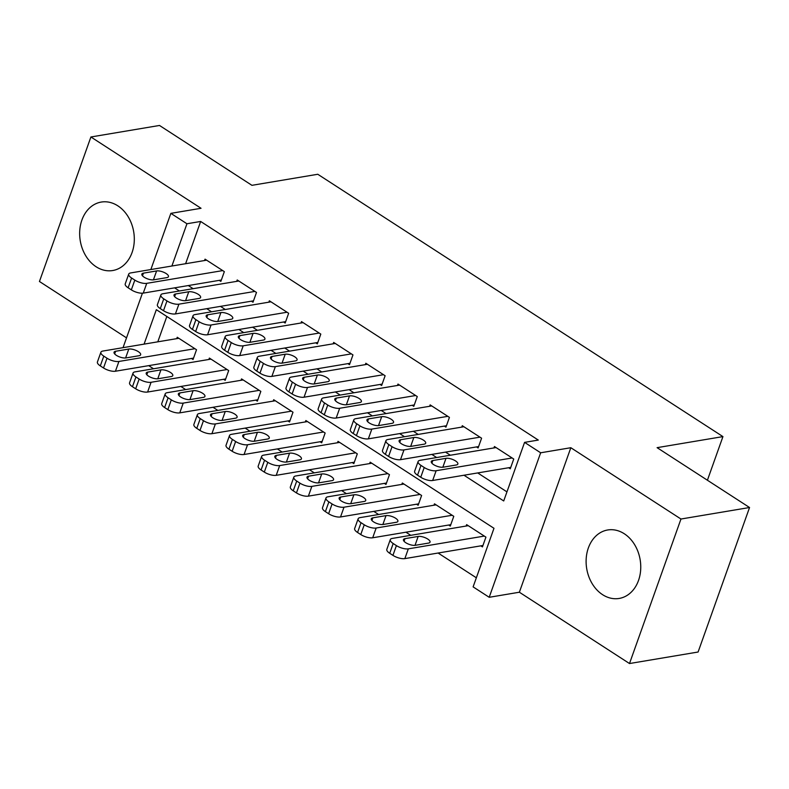 <?xml version="1.0" encoding="UTF-8"?>
<svg xmlns="http://www.w3.org/2000/svg" width="789" height="789" viewBox="0 0 789 789"><rect width="100%" height="100%" fill="white"/><g stroke="black" fill="none" stroke-linecap="round" stroke-linejoin="round"><path stroke-width="1.18" d="M96.13 266.761A34.706 27.092 -99.5 0 0 112.728 270.528A34.706 27.092 -99.5 0 0 134.179 242.47A34.706 27.092 -99.5 0 0 117.827 205.83A34.706 27.092 -99.5 0 0 101.239 202.063A34.706 27.092 -99.5 0 0 79.788 230.122A34.706 27.092 -99.5 0 0 96.13 266.761M602.589 594.679A34.706 27.092 -99.5 0 0 619.178 598.447A34.706 27.092 -99.5 0 0 640.629 570.388A34.706 27.092 -99.5 0 0 624.277 533.749A34.706 27.092 -99.5 0 0 607.688 529.981A34.706 27.092 -99.5 0 0 586.237 558.04A34.706 27.092 -99.5 0 0 602.589 594.679M149.358 365.534L134.988 367.95M707.408 480.235L722.941 436.603L317.78 174.27L251.938 185.326L159.496 125.461L90.903 136.98L39.45 281.486L126.526 337.86M722.941 436.603L657.099 447.659L749.55 507.514L698.097 652.02L629.504 663.539L680.966 519.024L570.832 447.718L540.652 452.787L489.2 597.293L473.114 586.878L493.983 528.295L156.34 309.683L144.081 344.132M570.832 447.718L519.369 592.223L629.504 663.539M519.369 592.223L489.2 597.293M149.2 365.968L153.52 368.759M180.859 386.462L185.671 389.579M213.01 407.282L217.833 410.408M245.172 428.102L249.985 431.228M277.324 448.921L282.146 452.048M309.485 469.741L314.298 472.867M341.637 490.561L346.45 493.687M373.789 511.38L378.612 514.507M405.95 532.2L410.763 535.327M438.102 553.03L476.359 577.795M749.55 507.514L680.966 519.024M219.253 280.361L220.861 281.397L224.342 271.633L205.041 259.147L204.548 260.538M251.405 301.181L253.013 302.217L256.494 292.453L237.203 279.967L236.7 281.357M283.567 322.001L285.174 323.036L288.646 313.272L269.355 300.787L268.862 302.177M315.718 342.82L317.326 343.856L320.807 334.092L301.506 321.606L301.013 322.997M347.88 363.64L349.488 364.676L352.959 354.912L333.668 342.426L333.175 343.817M380.032 384.46L381.639 385.505L385.121 375.742L365.82 363.246L365.327 364.636M412.183 405.28L413.791 406.325L417.273 396.561L397.981 384.065L397.478 385.456M444.345 426.099L445.953 427.145L449.424 417.381L430.133 404.885L429.64 406.276M476.497 446.919L478.104 447.965L481.586 438.201L462.285 425.705L461.792 427.096M480.836 545.85L482.444 546.895L485.925 537.131L466.634 524.636L466.131 526.036M448.685 525.03L450.292 526.076L453.774 516.312L434.473 503.816L433.98 505.207M416.533 504.21L418.14 505.256L421.612 495.492L402.321 482.996L401.828 484.387M384.371 483.391L385.979 484.436L389.46 474.672L370.159 462.176L369.666 463.567M352.219 462.571L353.827 463.616L357.299 453.853L338.008 441.357L337.514 442.747M320.058 441.751L321.665 442.797L325.147 433.033L305.856 420.537L305.353 421.928M287.906 420.931L289.514 421.977L292.995 412.213L273.694 399.717L273.201 401.108M255.754 400.112L257.362 401.147L260.834 391.383L241.542 378.898L241.049 380.288M223.593 379.292L225.2 380.328L228.682 370.564L209.381 358.078L208.888 359.468M166.824 316.468L157.8 341.824M191.441 358.472L193.049 359.508L196.52 349.744L177.229 337.258L176.736 338.649M463.991 475.234L503.717 500.956L524.577 442.373L538.295 440.075L200.653 221.462L185.612 263.713M188.305 285.549L193.127 288.675M220.466 306.369L225.279 309.495M252.618 327.188L257.431 330.315M284.77 348.018L289.593 351.135M316.931 368.838L321.744 371.954M349.083 389.658L353.906 392.774M381.245 410.477L386.058 413.594M413.397 431.297L418.209 434.414M445.548 452.117L450.371 455.233M477.71 472.936L506.952 491.872M508.658 467.739L510.266 468.784L513.738 459.02L494.447 446.525L493.953 447.915M150.847 269.552L170.858 213.355L201.037 208.286L90.903 136.98M170.858 213.355L186.944 223.76L171.894 266.021M200.653 221.462L186.944 223.76M524.577 442.373L540.652 452.787M123.035 347.663L142.424 293.202M174.586 287.857L179.409 290.973M206.748 308.677L211.56 311.793M238.899 329.496L243.722 332.613M271.051 350.316L275.874 353.433M303.213 371.136L308.026 374.252M335.364 391.955L340.187 395.072M367.526 412.775L372.339 415.892M399.678 433.595L404.501 436.712M431.83 454.415L436.652 457.531M512.13 457.975L436.139 470.727A8.896 3.235 19.6 0 1 424.216 467.492L421.001 465.402A8.896 3.235 19.6 0 1 418.111 461.496A8.896 3.235 19.6 0 1 420.064 460.322L496.054 447.57M418.111 461.496L414.629 471.26A8.896 3.235 -160.4 0 0 417.529 475.165L420.744 477.256A8.896 3.235 -160.4 0 0 432.658 480.491L510.759 467.384M443.122 467.196A7.121 2.584 -160.4 0 1 435.232 465.52A7.121 2.584 -160.4 0 1 431.267 461.476A7.121 2.584 -160.4 0 1 432.826 460.539L446.002 458.33A7.121 2.584 -160.4 0 1 453.882 460.007A7.121 2.584 -160.4 0 1 457.847 464.05A7.121 2.584 -160.4 0 1 456.289 464.987L443.122 467.196M484.318 536.086L408.327 548.848A8.896 3.235 19.6 0 1 396.403 545.603L393.188 543.522A8.896 3.235 19.6 0 1 390.289 539.607A8.896 3.235 19.6 0 1 392.241 538.433L468.242 525.681M482.947 545.495L404.846 558.612A8.896 3.235 -160.4 0 1 392.932 555.367L389.717 553.286A8.896 3.235 -160.4 0 1 386.817 549.381L390.289 539.607M415.31 545.307L428.476 543.098A7.121 2.584 19.6 0 0 430.035 542.161A7.121 2.584 19.6 0 0 426.07 538.118A7.121 2.584 19.6 0 0 418.18 536.441L405.013 538.65A7.121 2.584 19.6 0 0 403.455 539.597A7.121 2.584 19.6 0 0 407.42 543.631A7.121 2.584 19.6 0 0 415.31 545.307M479.978 437.155L403.978 449.908A8.896 3.235 19.6 0 1 392.064 446.673L388.849 444.582A8.896 3.235 19.6 0 1 385.949 440.676A8.896 3.235 19.6 0 1 387.902 439.503L463.902 426.75M385.949 440.676L382.478 450.44A8.896 3.235 -160.4 0 0 385.367 454.346L388.582 456.436A8.896 3.235 -160.4 0 0 400.506 459.671L478.607 446.564M410.961 446.377A7.121 2.584 -160.4 0 1 403.08 444.7A7.121 2.584 -160.4 0 1 399.116 440.656A7.121 2.584 -160.4 0 1 400.674 439.72L413.84 437.51A7.121 2.584 -160.4 0 1 421.73 439.187A7.121 2.584 -160.4 0 1 425.695 443.231A7.121 2.584 -160.4 0 1 424.137 444.168L410.961 446.377M447.817 416.336L371.826 429.088A8.896 3.235 19.6 0 1 359.912 425.843L356.697 423.762A8.896 3.235 19.6 0 1 353.797 419.856A8.896 3.235 19.6 0 1 355.75 418.683L431.741 405.931M353.797 419.856L350.316 429.62A8.896 3.235 -160.4 0 0 353.216 433.526L356.431 435.607A8.896 3.235 -160.4 0 0 368.345 438.852L446.446 425.744M378.809 425.557A7.121 2.584 -160.4 0 1 370.919 423.88A7.121 2.584 -160.4 0 1 366.954 419.837A7.121 2.584 -160.4 0 1 368.522 418.9L381.689 416.691A7.121 2.584 -160.4 0 1 389.579 418.367A7.121 2.584 -160.4 0 1 393.543 422.411A7.121 2.584 -160.4 0 1 391.975 423.348L378.809 425.557M415.665 395.516L339.674 408.268A8.896 3.235 19.6 0 1 327.751 405.023L324.535 402.942A8.896 3.235 19.6 0 1 321.636 399.037A8.896 3.235 19.6 0 1 323.589 397.863L399.589 385.101M321.636 399.037L318.164 408.801A8.896 3.235 -160.4 0 0 321.064 412.706L324.279 414.787A8.896 3.235 -160.4 0 0 336.193 418.032L414.294 404.925M346.657 404.737A7.121 2.584 -160.4 0 1 338.767 403.061A7.121 2.584 -160.4 0 1 334.802 399.017A7.121 2.584 -160.4 0 1 336.361 398.08L349.527 395.871A7.121 2.584 -160.4 0 1 357.417 397.538A7.121 2.584 -160.4 0 1 361.382 401.581A7.121 2.584 -160.4 0 1 359.823 402.528L346.657 404.737M383.513 374.696L307.513 387.448A8.896 3.235 19.6 0 1 295.599 384.204L292.384 382.123A8.896 3.235 19.6 0 1 289.484 378.217A8.896 3.235 19.6 0 1 291.437 377.043L367.427 364.281M289.484 378.217L286.003 387.981A8.896 3.235 -160.4 0 0 288.902 391.886L292.117 393.967A8.896 3.235 -160.4 0 0 304.041 397.212L382.132 384.105M314.495 383.918A7.121 2.584 -160.4 0 1 306.605 382.241A7.121 2.584 -160.4 0 1 302.641 378.197A7.121 2.584 -160.4 0 1 304.209 377.26L317.375 375.051A7.121 2.584 -160.4 0 1 325.265 376.718A7.121 2.584 -160.4 0 1 329.23 380.762A7.121 2.584 -160.4 0 1 327.662 381.708L314.495 383.918M452.156 515.266L376.166 528.019A8.896 3.235 19.6 0 1 364.252 524.784L361.037 522.703A8.896 3.235 19.6 0 1 358.137 518.787A8.896 3.235 19.6 0 1 360.09 517.614L436.08 504.861M450.785 524.675L372.694 537.782A8.896 3.235 -160.4 0 1 360.77 534.548L357.555 532.467A8.896 3.235 -160.4 0 1 354.656 528.551L358.137 518.787M383.148 524.488L396.315 522.279A7.121 2.584 19.6 0 0 397.883 521.342A7.121 2.584 19.6 0 0 393.918 517.298A7.121 2.584 19.6 0 0 386.028 515.621L372.862 517.831A7.121 2.584 19.6 0 0 371.294 518.767A7.121 2.584 19.6 0 0 375.258 522.811A7.121 2.584 19.6 0 0 383.148 524.488M420.004 494.447L344.014 507.199A8.896 3.235 19.6 0 1 332.09 503.964L328.875 501.873A8.896 3.235 19.6 0 1 325.985 497.967A8.896 3.235 19.6 0 1 327.938 496.794L403.929 484.042M418.634 503.855L340.532 516.963A8.896 3.235 -160.4 0 1 328.618 513.728L325.403 511.637A8.896 3.235 -160.4 0 1 322.504 507.731L325.985 497.967M350.997 503.668L364.163 501.459A7.121 2.584 19.6 0 0 365.721 500.522A7.121 2.584 19.6 0 0 361.757 496.478A7.121 2.584 19.6 0 0 353.876 494.802L340.7 497.011A7.121 2.584 19.6 0 0 339.142 497.948A7.121 2.584 19.6 0 0 343.107 501.991A7.121 2.584 19.6 0 0 350.997 503.668M387.853 473.627L311.852 486.379A8.896 3.235 19.6 0 1 299.938 483.144L296.723 481.053A8.896 3.235 19.6 0 1 293.824 477.148A8.896 3.235 19.6 0 1 295.776 475.974L371.767 463.222M386.482 483.036L308.381 496.143A8.896 3.235 -160.4 0 1 296.457 492.908L293.242 490.817A8.896 3.235 -160.4 0 1 290.352 486.912L293.824 477.148M318.835 482.848L332.011 480.639A7.121 2.584 19.6 0 0 333.569 479.702A7.121 2.584 19.6 0 0 329.605 475.659A7.121 2.584 19.6 0 0 321.715 473.982L308.548 476.191A7.121 2.584 19.6 0 0 306.99 477.128A7.121 2.584 19.6 0 0 310.955 481.172A7.121 2.584 19.6 0 0 318.835 482.848M355.691 452.807L279.701 465.559A8.896 3.235 19.6 0 1 267.787 462.315L264.562 460.234A8.896 3.235 19.6 0 1 261.672 456.328A8.896 3.235 19.6 0 1 263.625 455.154L339.615 442.402M354.32 462.216L276.219 475.323A8.896 3.235 -160.4 0 1 264.305 472.088L261.09 469.997A8.896 3.235 -160.4 0 1 258.19 466.092L261.672 456.328M286.683 462.029L299.85 459.819A7.121 2.584 19.6 0 0 301.418 458.882A7.121 2.584 19.6 0 0 297.453 454.839A7.121 2.584 19.6 0 0 289.563 453.162L276.397 455.371A7.121 2.584 19.6 0 0 274.828 456.308A7.121 2.584 19.6 0 0 278.793 460.352A7.121 2.584 19.6 0 0 286.683 462.029M351.352 353.876L275.361 366.629A8.896 3.235 19.6 0 1 263.437 363.384L260.222 361.303A8.896 3.235 19.6 0 1 257.332 357.397A8.896 3.235 19.6 0 1 259.285 356.224L335.276 343.462M257.332 357.397L253.851 367.161A8.896 3.235 -160.4 0 0 256.75 371.067L259.966 373.148A8.896 3.235 -160.4 0 0 271.88 376.392L349.981 363.285M282.344 363.098A7.121 2.584 -160.4 0 1 274.454 361.421A7.121 2.584 -160.4 0 1 270.489 357.378A7.121 2.584 -160.4 0 1 272.047 356.441L285.224 354.222A7.121 2.584 -160.4 0 1 293.104 355.898A7.121 2.584 -160.4 0 1 297.068 359.942A7.121 2.584 -160.4 0 1 295.51 360.889L282.344 363.098M323.539 431.987L247.549 444.74A8.896 3.235 19.6 0 1 235.625 441.495L232.41 439.414A8.896 3.235 19.6 0 1 229.51 435.508A8.896 3.235 19.6 0 1 231.463 434.335L307.463 421.573M322.168 441.396L244.067 454.503A8.896 3.235 -160.4 0 1 232.153 451.259L228.938 449.178A8.896 3.235 -160.4 0 1 226.039 445.272L229.51 435.508M254.531 441.209L267.698 439A7.121 2.584 19.6 0 0 269.256 438.053A7.121 2.584 19.6 0 0 265.291 434.019A7.121 2.584 19.6 0 0 257.401 432.342L244.235 434.552A7.121 2.584 19.6 0 0 242.677 435.489A7.121 2.584 19.6 0 0 246.641 439.532A7.121 2.584 19.6 0 0 254.531 441.209M319.2 333.057L243.199 345.809A8.896 3.235 19.6 0 1 231.285 342.564L228.07 340.483A8.896 3.235 19.6 0 1 225.171 336.578A8.896 3.235 19.6 0 1 227.124 335.404L303.124 322.642M225.171 336.578L221.699 346.341A8.896 3.235 -160.4 0 0 224.589 350.247L227.804 352.328A8.896 3.235 -160.4 0 0 239.728 355.573L317.829 342.465M250.182 342.278A7.121 2.584 -160.4 0 1 242.302 340.601A7.121 2.584 -160.4 0 1 238.337 336.558A7.121 2.584 -160.4 0 1 239.895 335.621L253.062 333.402A7.121 2.584 -160.4 0 1 260.952 335.078A7.121 2.584 -160.4 0 1 264.917 339.122A7.121 2.584 -160.4 0 1 263.358 340.069L250.182 342.278M291.378 411.168L215.387 423.92A8.896 3.235 19.6 0 1 203.473 420.675L200.258 418.594A8.896 3.235 19.6 0 1 197.358 414.689A8.896 3.235 19.6 0 1 199.311 413.515L275.302 400.753M290.007 420.576L211.916 433.684A8.896 3.235 -160.4 0 1 199.992 430.439L196.777 428.358A8.896 3.235 -160.4 0 1 193.877 424.452L197.358 414.689M222.37 420.389L235.536 418.18A7.121 2.584 19.6 0 0 237.104 417.233A7.121 2.584 19.6 0 0 233.14 413.189A7.121 2.584 19.6 0 0 225.25 411.523L212.083 413.732A7.121 2.584 19.6 0 0 210.515 414.669A7.121 2.584 19.6 0 0 214.48 418.712A7.121 2.584 19.6 0 0 222.37 420.389M287.038 312.237L211.048 324.989A8.896 3.235 19.6 0 1 199.134 321.744L195.919 319.663A8.896 3.235 19.6 0 1 193.019 315.758A8.896 3.235 19.6 0 1 194.972 314.584L270.962 301.822M193.019 315.758L189.538 325.522A8.896 3.235 -160.4 0 0 192.437 329.427L195.652 331.508A8.896 3.235 -160.4 0 0 207.566 334.753L285.667 321.646M218.03 321.458A7.121 2.584 -160.4 0 1 210.14 319.782A7.121 2.584 -160.4 0 1 206.176 315.738A7.121 2.584 -160.4 0 1 207.744 314.791L220.91 312.582A7.121 2.584 -160.4 0 1 228.8 314.259A7.121 2.584 -160.4 0 1 232.765 318.302A7.121 2.584 -160.4 0 1 231.197 319.249L218.03 321.458M259.226 390.348L183.235 403.1A8.896 3.235 19.6 0 1 171.312 399.855L168.096 397.774A8.896 3.235 19.6 0 1 165.207 393.869A8.896 3.235 19.6 0 1 167.16 392.695L243.15 379.933M257.855 399.757L179.754 412.864A8.896 3.235 -160.4 0 1 167.84 409.619L164.625 407.538A8.896 3.235 -160.4 0 1 161.725 403.633L165.207 393.869M190.218 399.569L203.384 397.36A7.121 2.584 19.6 0 0 204.943 396.413A7.121 2.584 19.6 0 0 200.978 392.37A7.121 2.584 19.6 0 0 193.098 390.693L179.922 392.912A7.121 2.584 19.6 0 0 178.363 393.849A7.121 2.584 19.6 0 0 182.328 397.893A7.121 2.584 19.6 0 0 190.218 399.569M254.886 291.417L178.896 304.169A8.896 3.235 19.6 0 1 166.972 300.925L163.757 298.844A8.896 3.235 19.6 0 1 160.857 294.938A8.896 3.235 19.6 0 1 162.81 293.764L238.811 281.002M160.857 294.938L157.386 304.702A8.896 3.235 -160.4 0 0 160.285 308.607L163.501 310.688A8.896 3.235 -160.4 0 0 175.414 313.933L253.516 300.826M185.879 300.639A7.121 2.584 -160.4 0 1 177.989 298.962A7.121 2.584 -160.4 0 1 174.024 294.918A7.121 2.584 -160.4 0 1 175.582 293.972L188.749 291.762A7.121 2.584 -160.4 0 1 196.639 293.439A7.121 2.584 -160.4 0 1 200.603 297.483A7.121 2.584 -160.4 0 1 199.045 298.429L185.879 300.639M227.074 369.528L151.074 382.28A8.896 3.235 19.6 0 1 139.16 379.036L135.945 376.955A8.896 3.235 19.6 0 1 133.045 373.049A8.896 3.235 19.6 0 1 134.998 371.875L210.988 359.113M225.703 378.937L147.602 392.044A8.896 3.235 -160.4 0 1 135.678 388.799L132.463 386.718A8.896 3.235 -160.4 0 1 129.574 382.813L133.045 373.049M158.056 378.75L171.233 376.54A7.121 2.584 19.6 0 0 172.791 375.594A7.121 2.584 19.6 0 0 168.826 371.55A7.121 2.584 19.6 0 0 160.936 369.873L147.77 372.092A7.121 2.584 19.6 0 0 146.212 373.029A7.121 2.584 19.6 0 0 150.176 377.073A7.121 2.584 19.6 0 0 158.056 378.75M222.735 270.597L146.734 283.35A8.896 3.235 19.6 0 1 134.82 280.105L131.605 278.024A8.896 3.235 19.6 0 1 128.706 274.118A8.896 3.235 19.6 0 1 130.658 272.935L206.649 260.183M128.706 274.118L125.224 283.882A8.896 3.235 -160.4 0 0 128.124 287.788L131.339 289.869A8.896 3.235 -160.4 0 0 143.263 293.113L221.354 280.006M153.717 279.819A7.121 2.584 -160.4 0 1 145.827 278.142A7.121 2.584 -160.4 0 1 141.862 274.099A7.121 2.584 -160.4 0 1 143.43 273.152L156.597 270.943A7.121 2.584 -160.4 0 1 164.487 272.619A7.121 2.584 -160.4 0 1 168.452 276.663A7.121 2.584 -160.4 0 1 166.883 277.61L153.717 279.819M194.913 348.708L118.922 361.461A8.896 3.235 19.6 0 1 107.008 358.216L103.793 356.135A8.896 3.235 19.6 0 1 100.893 352.229A8.896 3.235 19.6 0 1 102.846 351.056L178.837 338.294M193.542 358.117L115.441 371.224A8.896 3.235 -160.4 0 1 103.527 367.98L100.311 365.899A8.896 3.235 -160.4 0 1 97.412 361.993L100.893 352.229M125.905 357.93L139.071 355.721A7.121 2.584 19.6 0 0 140.639 354.774A7.121 2.584 19.6 0 0 136.675 350.73A7.121 2.584 19.6 0 0 128.785 349.054L115.618 351.263A7.121 2.584 19.6 0 0 114.05 352.21A7.121 2.584 19.6 0 0 118.015 356.253A7.121 2.584 19.6 0 0 125.905 357.93M432.658 480.491L436.139 470.727M420.744 477.256L424.216 467.492M417.529 475.165L421.001 465.402M432.826 460.539L431.879 463.202M446.002 458.33L442.826 467.236M408.327 548.848L404.846 558.612M393.188 543.522L389.717 553.286M396.403 545.603L392.932 555.367M404.067 541.313L405.013 538.65M415.014 545.357L418.18 536.441M400.506 459.671L403.978 449.908M388.582 456.436L392.064 446.673M385.367 454.346L388.849 444.582M400.674 439.72L399.727 442.382M413.84 437.51L410.665 446.416M368.345 438.852L371.826 429.088M356.431 435.607L359.912 425.843M353.216 433.526L356.697 423.762M368.522 418.9L367.575 421.563M381.689 416.691L378.513 425.596M336.193 418.032L339.674 408.268M324.279 414.787L327.751 405.023M321.064 412.706L324.535 402.942M336.361 398.08L335.414 400.733M349.527 395.871L346.361 404.777M304.041 397.212L307.513 387.448M292.117 393.967L295.599 384.204M288.902 391.886L292.384 382.123M304.209 377.26L303.262 379.913M317.375 375.051L314.2 383.957M376.166 528.019L372.694 537.782M361.037 522.703L357.555 532.467M364.252 524.784L360.77 534.548M371.915 520.493L372.862 517.831M382.852 524.537L386.028 515.621M344.014 507.199L340.532 516.963M328.875 501.873L325.403 511.637M332.09 503.964L328.618 513.728M339.753 499.674L340.7 497.011M350.701 503.707L353.876 494.802M311.852 486.379L308.381 496.143M296.723 481.053L293.242 490.817M299.938 483.144L296.457 492.908M307.602 478.854L308.548 476.191M318.539 482.888L321.715 473.982M279.701 465.559L276.219 475.323M264.562 460.234L261.09 469.997M267.787 462.315L264.305 472.088M275.45 458.034L276.397 455.371M286.387 462.068L289.563 453.162M271.88 376.392L275.361 366.629M259.966 373.148L263.437 363.384M256.75 371.067L260.222 361.303M272.047 356.441L271.1 359.094M285.224 354.222L282.048 363.137M247.549 444.74L244.067 454.503M232.41 439.414L228.938 449.178M235.625 441.495L232.153 451.259M243.288 437.205L244.235 434.552M254.236 441.248L257.401 432.342M239.728 355.573L243.199 345.809M227.804 352.328L231.285 342.564M224.589 350.247L228.07 340.483M239.895 335.621L238.949 338.274M253.062 333.402L249.886 342.318M215.387 423.92L211.916 433.684M200.258 418.594L196.777 428.358M203.473 420.675L199.992 430.439M211.136 416.385L212.083 413.732M222.074 420.429L225.25 411.523M207.566 334.753L211.048 324.989M195.652 331.508L199.134 321.744M192.437 329.427L195.919 319.663M207.744 314.791L206.797 317.454M220.91 312.582L217.734 321.498M183.235 403.1L179.754 412.864M168.096 397.774L164.625 407.538M171.312 399.855L167.84 409.619M178.975 395.565L179.922 392.912M189.922 399.609L193.098 390.693M175.414 313.933L178.896 304.169M163.501 310.688L166.972 300.925M160.285 308.607L163.757 298.844M175.582 293.972L174.635 296.634M188.749 291.762L185.583 300.678M151.074 382.28L147.602 392.044M135.945 376.955L132.463 386.718M139.16 379.036L135.678 388.799M146.823 374.745L147.77 372.092M157.761 378.789L160.936 369.873M143.263 293.113L146.734 283.35M131.339 289.869L134.82 280.105M128.124 287.788L131.605 278.024M143.43 273.152L142.484 275.815M156.597 270.943L153.421 279.858M118.922 361.461L115.441 371.224M103.793 356.135L100.311 365.899M107.008 358.216L103.527 367.98M114.671 353.926L115.618 351.263M125.609 357.969L128.785 349.054"/></g></svg>
